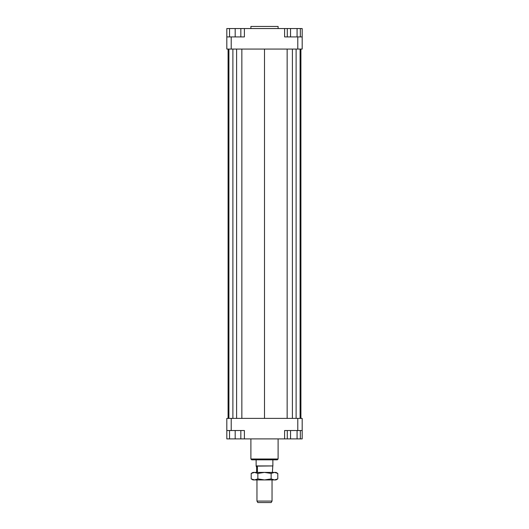 <?xml version="1.0" encoding="UTF-8"?>
<svg xmlns="http://www.w3.org/2000/svg" width="529" height="529" viewBox="0 0 529 529"><rect width="100%" height="100%" fill="white"/><g stroke="black" fill="none" stroke-linecap="round" stroke-linejoin="round"><path stroke-width="0.79" d="M256.228 466.571L257.431 466.955L256.605 466.955L256.129 465.937L272.871 465.937L272.871 459.84M256.228 466.122L272.871 465.937M257.431 466.955L257.431 472.404M272.395 472.404L272.772 466.122M256.962 501.082L257.808 502.55L271.192 502.55L272.038 501.082L256.962 501.082L256.962 479.935M256.605 472.404L256.605 466.955M278.109 28.546L278.109 26.45L250.891 26.45L250.891 28.546M250.891 438.905L250.891 459L251.731 459.84L277.269 459.84L278.109 459L278.109 438.905M278.109 459L250.891 459M226.815 430.527L231.213 430.527L231.213 418.386L226.815 418.386L226.815 438.905L229.533 438.905L229.533 430.527M231.213 430.527L244.398 430.527L244.398 438.905L284.602 438.905L284.602 430.527L302.185 430.527L302.185 418.386L297.787 418.386L297.787 430.527M297.787 418.386L231.213 418.386M302.185 430.527L302.185 438.905L300.34 438.905L300.34 430.527M284.602 438.905L287.287 438.905L287.287 430.527M240.84 430.527L240.84 438.905L244.398 438.905M297.787 49.065L302.185 49.065L302.185 36.918L297.787 36.918L297.787 49.065L231.213 49.065L231.213 36.918L226.815 36.918L226.815 49.065L231.213 49.065M297.787 36.918L284.602 36.918L284.602 28.546L244.398 28.546L244.398 36.918L231.213 36.918M226.815 36.918L226.815 28.546L229.533 28.546L229.533 36.918M297.073 36.918L297.073 28.546L284.602 28.546M244.398 28.546L240.84 28.546L240.84 36.918M229.533 28.546L240.84 28.546M235.187 28.546L235.187 36.918M290.547 28.546L290.547 36.918M287.287 28.546L287.287 36.918M297.073 28.546L300.34 28.546L300.34 36.918M300.34 28.546L302.185 28.546L302.185 36.918M240.84 438.905L235.187 438.905L235.187 430.527M235.187 438.905L229.533 438.905M300.34 438.905L290.547 438.905L290.547 430.527M297.073 438.905L297.073 430.527M290.547 438.905L287.287 438.905M300.915 49.065L300.915 418.386M228.085 418.386L228.085 49.065M241.852 49.065L241.852 418.386M264.5 49.065L264.5 418.386M236.608 49.065L236.608 418.386M232.886 49.065L232.886 418.386M228.905 49.065L228.905 418.386M300.095 49.065L300.095 418.386M296.114 49.065L296.114 418.386M292.392 49.065L292.392 418.386M287.148 49.065L287.148 418.386M252.988 479.935L251.202 478.91L254.528 479.935L252.988 479.935M277.798 478.91L276.012 479.935L274.472 479.935L277.798 478.91L277.798 473.429L274.472 472.404L276.012 472.404L277.798 473.429M251.202 473.429L252.988 472.404L254.528 472.404L251.202 473.429L251.202 478.91M254.528 472.404L274.472 472.404L271.146 473.429L264.5 472.404L257.854 473.429L254.528 472.404M254.528 479.935L257.854 478.91L264.5 479.935L254.528 479.935M264.5 479.935L271.146 478.91L274.472 479.935L264.5 479.935M257.854 473.429L257.854 478.91M271.146 473.429L271.146 478.91M272.038 501.082L272.038 479.935M256.129 465.937L256.129 459.84"/></g></svg>
